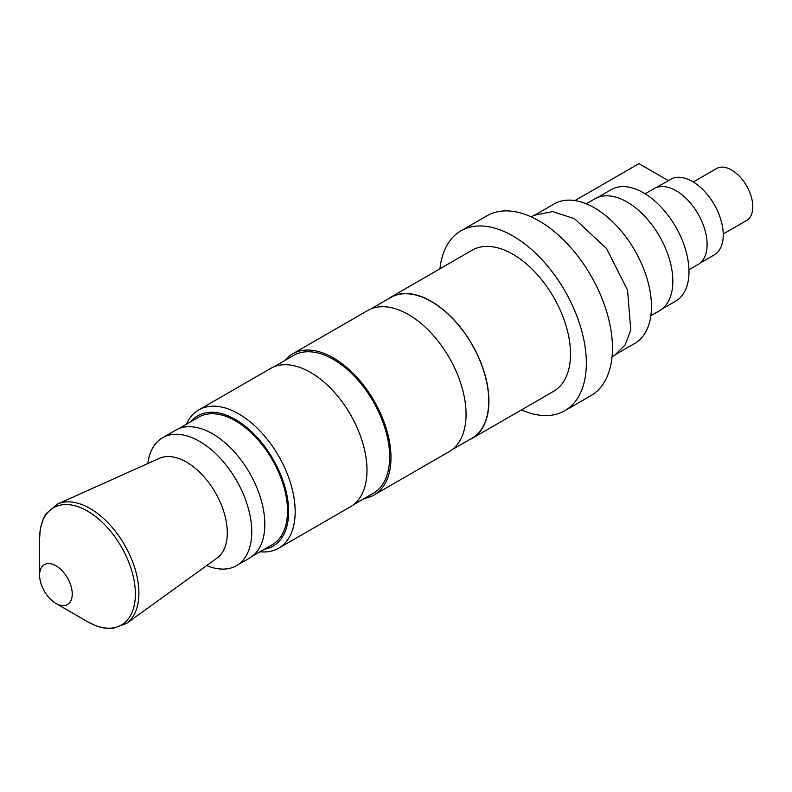 <?xml version="1.0" encoding="UTF-8"?>
<svg xmlns="http://www.w3.org/2000/svg" width="792" height="792" viewBox="0 0 792 792"><rect width="100%" height="100%" fill="white"/><g stroke="black" fill="none" stroke-linecap="round" stroke-linejoin="round"><path stroke-width="1.19" d="M264.508 549.193A75.24 43.441 -120 0 0 286.447 492.891A75.24 43.441 -120 0 0 235.442 419.512A75.24 43.441 -120 0 0 190.882 421.661M186.437 424.235A79.863 46.104 60 0 1 198.782 409.909A79.863 46.104 60 0 1 238.709 413.86A79.863 46.104 60 0 1 290.882 484.239A79.863 46.104 60 0 1 278.635 548.222A79.863 46.104 60 0 1 260.063 551.757M693.247 181.992L716.592 168.518A30.007 17.325 60 0 1 731.59 170.003A30.007 17.325 60 0 1 751.192 196.446A30.007 17.325 60 0 1 746.589 220.493L723.254 233.967M586.228 203.801L594.832 198.841A64.627 37.313 60 0 1 627.135 202.039A64.627 37.313 60 0 1 669.359 258.994A64.627 37.313 60 0 1 659.449 310.781L650.856 315.741M574.022 218.602L552.707 211.573L534.64 215.196L554.222 203.89A80.556 46.51 60 0 1 594.495 207.88A80.556 46.51 60 0 1 647.123 278.863A80.556 46.51 60 0 1 634.778 343.411L615.186 354.717L625.145 344.965L630.779 330.046L627.541 290.169L606.553 248.549L574.913 219.097M468.854 440.005A81.477 47.035 -120 0 0 472.032 438.441L553.638 391.327A81.477 47.035 -120 0 0 566.122 326.037A81.477 47.035 -120 0 0 512.899 254.242A81.477 47.035 -120 0 0 472.161 250.203L390.555 297.317A81.477 47.035 -120 0 0 387.605 299.287M472.032 438.441A81.477 47.035 -120 0 0 484.516 373.151A81.477 47.035 -120 0 0 431.293 301.356A81.477 47.035 -120 0 0 390.555 297.317M452.133 449.658L471.913 438.243A81.239 46.906 -120 0 0 484.367 373.141A81.239 46.906 -120 0 0 431.293 301.544A81.239 46.906 -120 0 0 390.674 297.525L370.884 308.939M364.558 498.356A81.477 47.035 -120 0 0 374.111 494.97L449.183 451.628A81.477 47.035 -120 0 0 461.667 386.347A81.477 47.035 -120 0 0 408.444 314.543A81.477 47.035 -120 0 0 367.706 310.513L292.634 353.856A81.477 47.035 -120 0 0 284.932 360.429M374.111 494.97A81.477 47.035 -120 0 0 386.595 429.69A81.477 47.035 -120 0 0 333.373 357.895A81.477 47.035 -120 0 0 292.634 353.856M353.371 504.811L373.18 493.376A79.626 45.976 -120 0 0 385.387 429.571A79.626 45.976 -120 0 0 333.373 359.4A79.626 45.976 -120 0 0 293.555 355.459L273.745 366.894M278.635 548.222L350.45 506.771A79.863 46.104 -120 0 0 362.696 442.777A79.863 46.104 -120 0 0 310.523 372.398A79.863 46.104 -120 0 0 270.587 368.448L198.782 409.909M252.331 556.222L272.26 544.718A73.626 42.511 -120 0 0 283.546 485.714A73.626 42.511 -120 0 0 235.442 420.829A73.626 42.511 -120 0 0 198.634 417.186L178.705 428.69M206.702 565.547A73.854 42.639 -120 0 0 236.471 565.646L249.53 558.103A73.854 42.639 -120 0 0 260.845 498.92A73.854 42.639 -120 0 0 212.602 433.838A73.854 42.639 -120 0 0 175.666 430.175L162.607 437.719A73.854 42.639 -120 0 0 147.807 463.548M236.471 565.646A73.854 42.639 -120 0 0 247.787 506.464A73.854 42.639 -120 0 0 199.544 441.372A73.854 42.639 -120 0 0 162.607 437.719M126.581 623.413L216.988 558.122A57.697 33.313 -120 0 0 223.7 511.404A57.697 33.313 -120 0 0 186.486 462.102A57.697 33.313 -120 0 0 159.38 458.35L57.638 503.999A69.062 39.877 60 0 1 90.07 508.494A69.062 39.877 60 0 1 134.62 567.498A69.062 39.877 60 0 1 126.581 623.413L113.038 628.373C107.573 628.917 101.525 627.898 94.901 625.304L87.486 621.671A67.726 39.105 -120 0 0 135.382 594.02A67.726 39.105 -120 0 0 87.486 511.068A67.726 39.105 -120 0 0 39.6 538.718L40.164 530.491C41.224 523.453 43.362 517.711 46.57 513.246L57.638 503.999M55.925 603.445A23.077 13.325 -120 0 0 72.24 594.02A23.077 13.325 -120 0 0 55.925 565.755A23.077 13.325 -120 0 0 39.6 575.18A23.077 13.325 -120 0 0 55.925 603.445L87.486 621.671L55.925 603.445M521.423 409.919A103.861 59.964 -120 0 0 564.825 410.711L590.941 395.644A103.861 59.964 -120 0 0 606.86 312.414A103.861 59.964 -120 0 0 539.005 220.889A103.861 59.964 -120 0 0 487.08 215.741L460.964 230.819A103.861 59.964 -120 0 0 439.946 268.805M564.825 410.711A103.861 59.964 -120 0 0 580.744 327.492A103.861 59.964 -120 0 0 512.899 235.966A103.861 59.964 -120 0 0 460.964 230.819M700.158 263.023L714.236 254.895A43.619 25.186 -120 0 0 720.918 219.938A43.619 25.186 -120 0 0 692.426 181.497A43.619 25.186 -120 0 0 670.606 179.339L656.538 187.466M645.114 193.792L654.172 188.565A43.857 25.314 60 0 1 676.101 190.733A43.857 25.314 60 0 1 704.751 229.383A43.857 25.314 60 0 1 698.029 264.518L688.961 269.755M597.673 197.465L611.266 189.615A64.4 37.174 60 0 1 643.46 192.803A64.4 37.174 60 0 1 685.526 249.549A64.4 37.174 60 0 1 675.655 301.158L662.062 308.999M668.389 180.625L638.936 163.627L574.913 200.584M615.305 354.925L612.038 356.806M39.6 575.18L39.6 538.718M534.521 214.998L531.264 216.889"/></g></svg>
